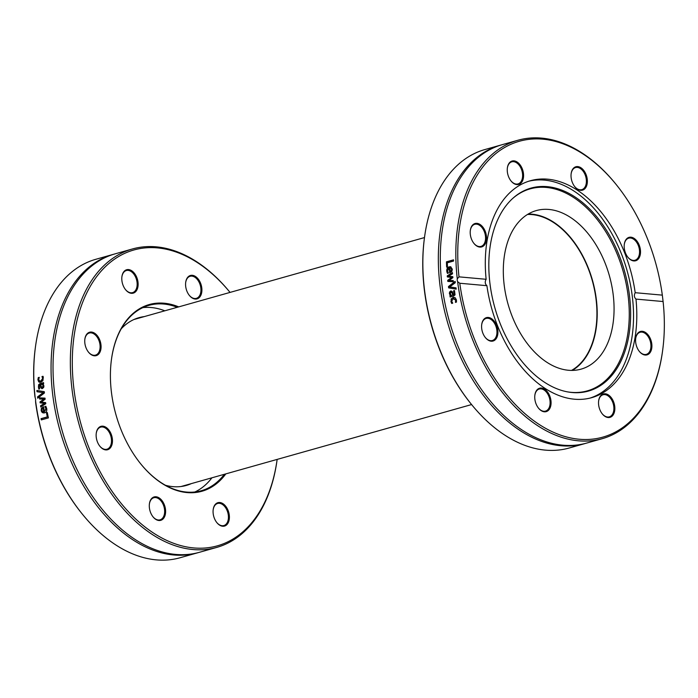 <?xml version="1.0" encoding="UTF-8"?>
<svg xmlns="http://www.w3.org/2000/svg" width="698" height="698" viewBox="0 0 698 698"><rect width="100%" height="100%" fill="white"/><g stroke="black" fill="none" stroke-linecap="round" stroke-linejoin="round"><path stroke-width="1.05" d="M527.505 214.478A81.971 52.359 -105.8 0 1 592.227 280.404A81.971 52.359 -105.8 0 1 571.496 370.429M424.445 237.905L424.34 238.733A153.7 98.174 74.2 0 0 470.853 403.653L471.377 404.299A155.069 99.055 -105.8 0 1 424.445 237.905A155.069 99.055 -105.8 0 1 484.962 149.538L500.466 145.167A155.069 99.055 74.2 0 0 447.235 321.298A155.069 99.055 74.2 0 0 584.654 443.649A155.069 99.055 74.2 0 0 585.639 443.361M584.654 443.649L569.149 448.02A155.069 99.055 -105.8 0 1 471.377 404.299M501.461 144.896A155.069 99.055 74.2 0 0 500.466 145.167M457.626 281.687A4.101 3.124 95.7 0 1 457.251 280.308A4.101 3.124 95.8 0 1 457.286 278.816L459.005 276.853A153.7 98.174 -105.8 0 1 504.34 147.671A153.7 98.174 -105.8 0 1 616.238 184.604A153.7 98.174 -105.8 0 1 662.323 295.132L663.1 301.536A153.7 98.174 -105.8 0 1 662.76 349.532A153.7 98.174 -105.8 0 1 562.213 435.674A153.7 98.174 -105.8 0 1 459.781 283.248L457.626 281.687A155.069 99.055 74.2 0 0 602.13 438.719A155.069 99.055 74.2 0 0 662.646 350.352L662.76 349.532M616.238 184.604L615.723 183.958A155.069 99.055 74.2 0 0 517.951 140.237A155.069 99.055 74.2 0 0 457.286 278.816M517.951 140.237L502.438 144.608A155.069 99.055 74.2 0 0 449.207 320.74A155.069 99.055 74.2 0 0 586.625 443.09L602.13 438.719M456.03 287.855A155.069 99.055 74.2 0 0 456.222 289.12A1462.354 97.371 -174.1 0 1 448.657 287.899A155.069 99.055 -105.8 0 1 448.465 286.555A1462.354 542.267 -22.9 0 1 455.131 281.338A155.069 99.055 74.2 0 0 455.297 282.673A1547.946 558.4 157.4 0 0 449.765 286.922A1547.946 86.386 5.7 0 0 456.03 287.855M447.488 266.924L446.65 267.159A155.069 99.055 -105.8 0 1 446.441 261.829L453.525 259.831A155.069 99.055 74.2 0 0 453.56 261.052L447.313 262.814A155.069 99.055 74.2 0 0 447.488 266.924M446.999 272.351L446.755 271.086C446.65 268.8 447.497 267.378 449.294 266.819L450.646 266.741L452.321 269.219L451.876 271.4L449.625 272.831A155.069 99.055 -105.8 0 1 449.294 268.015L447.531 270.85L448.352 272.988A155.069 99.055 74.2 0 0 448.352 273.058L447.374 273.328L447.209 271.173C447.104 268.904 447.95 267.482 449.756 266.924L450.864 266.811M453.203 280.526A155.069 99.055 74.2 0 0 453.351 281.713A2562.759 57.323 -176 0 0 447.819 281.434A155.069 99.055 -105.8 0 1 447.706 280.343A1702.797 651.496 -20.4 0 1 451.615 277.481A1716.583 10.147 -172.5 0 0 447.357 276.94A155.069 99.055 -105.8 0 1 447.252 275.858A2522.302 940.241 -16.5 0 1 452.417 272.578A155.069 99.055 74.2 0 0 452.522 273.799A3118.978 1103.023 164.5 0 0 448.517 276.19A1817.199 25.189 7.3 0 1 452.793 276.687A155.069 99.055 74.2 0 0 452.889 277.656A1729.731 655.248 159.6 0 0 448.954 280.517A3516.402 179.91 2.7 0 1 453.203 280.526M450.568 296.894A154.38 98.619 -105.8 0 1 450.376 295.812L450.934 295.655L449.826 293.588L450.725 290.987L452.487 291.825L453.421 294.844L454.311 294.094L453.578 290.848A155.069 99.055 -105.8 0 1 453.56 290.778L454.477 290.525L455.044 294.826L453.779 295.987L450.14 297.016A155.069 99.055 -105.8 0 1 449.931 295.83L450.489 295.673L449.381 293.588L449.608 291.947L451.196 290.918M452.164 303.386L451.318 301.449L451.536 298.91L453.002 297.444L455.244 297.767L456.431 299.922L456.457 302.103L455.454 302.382A155.069 99.055 -105.8 0 1 455.436 302.321L455.646 300.123L453.238 298.657L451.658 301.248L452.714 303.089A155.069 99.055 74.2 0 0 452.732 303.15L451.728 303.438L451.257 302.6L451.1 298.936L453.709 297.313M454.014 298.552L453.238 298.657M459.005 276.853L486.131 279.287C484.744 281.87 485.005 284.007 486.899 285.691L459.781 283.248M456.213 289.051A1467.458 96.411 -174.2 0 1 449.102 287.916A154.38 98.619 -105.8 0 1 448.919 286.581A1467.458 543.07 -22.8 0 1 455.175 281.695M448.919 286.581L448.465 286.555M449.102 287.916L448.657 287.899M447.095 267.037A154.38 98.619 -105.8 0 1 446.903 261.968L453.534 260.092M446.903 261.968L446.441 261.829M451.257 270.789L450.219 271.487L451.257 270.789L451.58 269.358L451.074 268.093L449.983 267.823A155.069 99.055 74.2 0 0 450.219 271.487M451.719 270.876L451.536 268.189L449.983 267.823M451.536 268.189L450.437 267.927L451.536 268.189M447.837 273.415L447.453 272.438M450.062 272.7A154.38 98.619 -105.8 0 1 449.756 268.119L449.294 268.015M448.954 280.517L449.407 280.57A3530.589 182.763 2.6 0 1 453.211 280.57M448.517 276.19L448.971 276.26A1823.865 26.794 7.2 0 1 452.793 276.696M447.811 276.993A154.38 98.619 -105.8 0 1 447.715 275.937A2532.091 942.379 -16.5 0 1 452.444 272.927M448.273 281.451A154.38 98.619 -105.8 0 1 448.151 280.395A1708.957 652.665 -20.3 0 1 452.068 277.542L451.615 277.481M447.715 275.937L447.252 275.858M448.151 280.395L447.706 280.343M452.714 295.045L451.24 295.463L452.714 295.045L452.13 293.003L450.987 292.192L450.28 293.779L451.24 295.463M453.159 295.027L452.574 292.994L450.987 292.192M453.421 294.844L454.756 294.076L454.014 290.778L454.52 290.638M450.934 295.655L450.489 295.673M450.376 295.812L449.931 295.83M454.014 290.778L453.56 290.778M454.023 290.848L453.578 290.848M450.053 291.947L449.608 291.947M450.332 294.931L449.887 294.94M455.436 302.321L456.091 300.079L453.683 298.631M453.447 297.418L453.927 297.313M451.693 302.557L451.257 302.6M456.099 301.361L455.663 301.405M663.1 301.536L635.974 299.093C634.159 297.418 633.897 295.28 635.197 292.698L662.323 295.132M486.899 285.691A112.71 71.999 74.2 0 0 591.651 397.677A112.71 71.999 74.2 0 0 635.974 299.093M534.921 394.71A12.163 7.765 74.2 0 0 534.86 395.155A12.163 7.765 74.2 0 0 538.542 408.199A12.163 7.765 74.2 0 0 550.277 407.449A12.163 7.765 74.2 0 0 545.566 389.912A12.163 7.765 74.2 0 0 534.921 394.71M641.986 353.86A12.163 7.765 74.2 0 0 651.74 348.232A12.163 7.765 74.2 0 0 645.275 332.344A12.163 7.765 74.2 0 0 635.695 338.399A12.163 7.765 74.2 0 0 639.368 351.443A12.163 7.765 74.2 0 0 641.986 353.86M599.809 409.534A12.163 7.765 74.2 0 0 602.322 413.931A12.163 7.765 74.2 0 0 614.1 413.059A12.163 7.765 74.2 0 0 609.145 395.478A12.163 7.765 74.2 0 0 598.64 400.888A12.163 7.765 74.2 0 0 599.809 409.534M485.346 318.079A12.163 7.765 74.2 0 0 481.707 324.553A12.163 7.765 74.2 0 0 485.389 337.596A12.163 7.765 74.2 0 0 495.955 338.975A12.163 7.765 74.2 0 0 495.92 323.855A12.163 7.765 74.2 0 0 485.346 318.079M589.993 398.104A112.71 71.999 74.2 0 0 621.56 254.212A112.71 71.999 74.2 0 0 528.822 181.21M635.197 292.698A112.71 71.999 74.2 0 0 624.85 253.287A112.71 71.999 74.2 0 0 530.454 180.712A112.71 71.999 74.2 0 0 486.131 279.287M534.834 395.365A11.473 7.329 -105.8 0 1 534.869 395.147A11.473 7.329 -105.8 0 1 539.284 389.022A11.473 7.329 -105.8 0 1 549.457 398.078A11.473 7.329 -105.8 0 1 545.513 411.113A11.473 7.329 -105.8 0 1 538.411 408.033M481.681 324.762A11.473 7.329 -105.8 0 1 485.093 318.855A11.473 7.329 -105.8 0 1 486.131 318.419A11.473 7.329 -105.8 0 1 496.304 327.475A11.473 7.329 -105.8 0 1 492.36 340.511A11.473 7.329 -105.8 0 1 485.258 337.431M470.295 230.654A11.473 7.329 -105.8 0 1 474.745 224.311A11.473 7.329 -105.8 0 1 479.509 225.271A11.473 7.329 -105.8 0 1 485.529 236.901A11.473 7.329 -105.8 0 1 480.974 246.403A11.473 7.329 -105.8 0 1 473.863 243.323M507.341 168.166A11.473 7.329 -105.8 0 1 511.791 161.823A11.473 7.329 -105.8 0 1 521.406 169.213A11.473 7.329 -105.8 0 1 518.021 183.914A11.473 7.329 -105.8 0 1 510.919 180.834M571.121 173.898A11.473 7.329 -105.8 0 1 575.571 167.555A11.473 7.329 -105.8 0 1 583.572 171.83A11.473 7.329 -105.8 0 1 586.224 183.522A11.473 7.329 -105.8 0 1 581.809 189.647A11.473 7.329 -105.8 0 1 574.698 186.567M624.274 244.501A11.473 7.329 -105.8 0 1 628.732 238.158A11.473 7.329 -105.8 0 1 638.635 246.368A11.473 7.329 -105.8 0 1 636 259.813A11.473 7.329 -105.8 0 1 634.962 260.249A11.473 7.329 -105.8 0 1 627.851 257.169M635.669 338.609A11.473 7.329 -105.8 0 1 640.118 332.265A11.473 7.329 -105.8 0 1 650.292 341.322A11.473 7.329 -105.8 0 1 646.348 354.357A11.473 7.329 -105.8 0 1 641.575 353.397A11.473 7.329 -105.8 0 1 639.237 351.277M522.296 168.855A12.163 7.765 74.2 0 0 513.815 160.845A12.163 7.765 74.2 0 0 507.367 167.956A12.163 7.765 74.2 0 0 511.049 181A12.163 7.765 74.2 0 0 521.205 182.859A12.163 7.765 74.2 0 0 522.296 168.855M636.759 260.302A12.163 7.765 74.2 0 0 636.881 241.002A12.163 7.765 74.2 0 0 624.3 244.291A12.163 7.765 74.2 0 0 627.982 257.335A12.163 7.765 74.2 0 0 636.759 260.302M587.175 183.67A12.163 7.765 74.2 0 0 580.788 167.668A12.163 7.765 74.2 0 0 571.147 173.689A12.163 7.765 74.2 0 0 574.829 186.732A12.163 7.765 74.2 0 0 587.175 183.67M480.119 224.529A12.163 7.765 74.2 0 0 470.321 230.445A12.163 7.765 74.2 0 0 473.994 243.489A12.163 7.765 74.2 0 0 485.921 242.197A12.163 7.765 74.2 0 0 480.119 224.529M598.614 401.097A11.473 7.329 -105.8 0 1 603.072 394.754A11.473 7.329 -105.8 0 1 613.237 403.81A11.473 7.329 -105.8 0 1 609.302 416.846A11.473 7.329 -105.8 0 1 602.191 413.766M619.414 255.965A105.468 67.374 74.2 0 0 512.829 198.328A105.468 67.374 74.2 0 0 494.873 307.862A105.468 67.374 74.2 0 0 567.413 391.857A105.468 67.374 74.2 0 0 619.414 255.965M566.881 391.761A104.962 67.052 74.2 0 0 618.096 256.419A104.962 67.052 74.2 0 0 512.428 198.694M605.314 263.617A82.381 52.62 74.2 0 0 536.317 210.569A82.381 52.62 74.2 0 0 508.039 304.145A82.381 52.62 74.2 0 0 581.05 369.146A82.381 52.62 74.2 0 0 605.314 263.617M572.308 370.42A82.381 52.62 74.2 0 0 588.458 268.364A82.381 52.62 74.2 0 0 528.203 214.05M191.383 483.592A87.163 55.674 -105.8 0 1 186.305 485.45A87.163 55.674 -105.8 0 1 165.435 485.267M121.286 328.732A87.163 55.674 -105.8 0 1 138.981 317.669A87.163 55.674 -105.8 0 1 144.285 316.595M184.909 485.415A87.163 55.674 -105.8 0 1 183.024 486.209M135.787 318.733A87.163 55.674 -105.8 0 1 137.811 318.428M224.363 474.291A96.315 61.529 -105.8 0 1 201.233 490.755A96.315 61.529 -105.8 0 1 140.63 463.751M111.383 360.037A96.315 61.529 -105.8 0 1 148.944 305.349A96.315 61.529 -105.8 0 1 177.266 307.295M178.723 306.884A97.005 61.965 74.2 0 0 111.41 359.828A97.005 61.965 74.2 0 0 140.76 463.917A97.005 61.965 74.2 0 0 225.82 473.881M276.487 463.769A153.7 98.174 -105.8 0 1 142.218 524.721A153.7 98.174 -105.8 0 1 82.233 303.429A153.7 98.174 -105.8 0 1 230.043 292.41A155.069 99.055 74.2 0 0 132.489 248.95A155.069 99.055 74.2 0 0 79.249 425.082A155.069 99.055 74.2 0 0 216.677 547.433A155.069 99.055 74.2 0 0 276.373 464.641A155.069 99.055 74.2 0 0 277.15 459.406A153.7 98.174 -105.8 0 1 276.487 463.769M94.658 333.243A12.163 7.765 74.2 0 0 84.859 339.158A12.163 7.765 74.2 0 0 88.541 352.202A12.163 7.765 74.2 0 0 100.468 350.911A12.163 7.765 74.2 0 0 94.658 333.243M149.468 503.433A12.163 7.765 74.2 0 0 149.407 503.869A12.163 7.765 74.2 0 0 153.089 516.913A12.163 7.765 74.2 0 0 164.815 516.162A12.163 7.765 74.2 0 0 160.112 498.625A12.163 7.765 74.2 0 0 149.468 503.433M201.722 292.383A12.163 7.765 74.2 0 0 195.327 276.382A12.163 7.765 74.2 0 0 185.694 282.402A12.163 7.765 74.2 0 0 189.376 295.446A12.163 7.765 74.2 0 0 201.722 292.383M214.356 518.248A12.163 7.765 74.2 0 0 216.869 522.645A12.163 7.765 74.2 0 0 228.647 521.772A12.163 7.765 74.2 0 0 223.683 504.192A12.163 7.765 74.2 0 0 213.187 509.601A12.163 7.765 74.2 0 0 214.356 518.248M99.893 426.801A12.163 7.765 74.2 0 0 96.254 433.266A12.163 7.765 74.2 0 0 99.927 446.31A12.163 7.765 74.2 0 0 110.493 447.688A12.163 7.765 74.2 0 0 110.467 432.568A12.163 7.765 74.2 0 0 99.893 426.801M136.843 277.568A12.163 7.765 74.2 0 0 128.362 269.559A12.163 7.765 74.2 0 0 121.914 276.67A12.163 7.765 74.2 0 0 125.588 289.714A12.163 7.765 74.2 0 0 135.752 291.572A12.163 7.765 74.2 0 0 136.843 277.568M211.922 477.798A96.315 61.529 -105.8 0 1 194.873 491.994M142.863 307.617A96.315 61.529 -105.8 0 1 164.824 310.811M216.677 547.433L199.349 552.319A155.069 99.055 -105.8 0 1 61.93 429.968A155.069 99.055 -105.8 0 1 115.161 253.836L132.489 248.95M35.354 347.648L35.24 348.468A153.7 98.174 74.2 0 0 34.9 396.464L35.205 397.86A155.069 99.055 -105.8 0 1 35.354 347.648A155.069 99.055 -105.8 0 1 95.87 259.281L113.189 254.395A155.069 99.055 -105.8 0 1 114.184 254.124M35.205 397.86A4.101 2.993 94.6 0 1 35.572 399.239A4.101 2.993 94.6 0 1 35.554 400.739L35.677 402.868A153.7 98.174 74.2 0 0 81.762 513.396L82.277 514.042A155.069 99.055 -105.8 0 1 35.554 400.739M198.363 552.589A155.069 99.055 -105.8 0 1 197.377 552.877L180.049 557.763A155.069 99.055 -105.8 0 1 82.277 514.042M197.377 552.877A155.069 99.055 -105.8 0 1 59.958 430.526A155.069 99.055 -105.8 0 1 113.189 254.395M37.011 391.718A155.069 99.055 -105.8 0 1 36.898 390.461A1462.354 7.547 9 0 0 38.015 390.644A1462.354 7.547 9 0 0 44.279 391.665A155.069 99.055 74.2 0 0 44.41 393A1462.354 569.934 158 0 0 37.692 398.209A155.069 99.055 -105.8 0 1 37.535 396.883A1547.946 602.531 -21.2 0 1 43.145 392.642A1547.946 4.746 -171.6 0 1 38.503 391.944A1547.946 4.746 -171.6 0 1 37.011 391.718M46.461 412.727L47.298 412.492A155.069 99.055 74.2 0 0 48.398 417.901L41.313 419.899A155.069 99.055 -105.8 0 1 41.051 418.66L47.298 416.898A155.069 99.055 -105.8 0 1 46.461 412.727L47.316 412.588M44.593 412.832C42.761 413.225 41.618 412.413 41.165 410.389L41.418 408.19L43.59 406.76A155.069 99.055 74.2 0 0 44.436 411.619L45.928 408.766L44.89 406.602A155.069 99.055 -105.8 0 1 44.873 406.533L45.85 406.262L46.705 408.531C47.08 410.834 46.373 412.274 44.593 412.832L43.895 412.954M39.62 399.029A155.069 99.055 -105.8 0 1 39.472 397.843A2562.759 42.613 3.7 0 1 45.012 398.122A155.069 99.055 74.2 0 0 45.152 399.212A1702.797 596.458 158 0 0 41.287 402.083A1716.583 72.932 5.1 0 0 45.632 402.624A155.069 99.055 74.2 0 0 45.789 403.714A2522.302 748.029 159.7 0 0 40.754 407.004A155.069 99.055 -105.8 0 1 40.563 405.782A3118.978 892.332 -18.9 0 1 44.489 403.374A1817.199 70.393 -175.4 0 1 40.135 402.877A155.069 99.055 -105.8 0 1 39.995 401.9A1729.731 607.749 -21.7 0 1 43.887 399.038A3516.402 129.627 -178.1 0 0 39.62 399.029M42.421 388.594L40.763 387.765L40.144 384.773L39.201 385.523L39.62 388.742A155.069 99.055 74.2 0 0 39.629 388.803L38.713 389.065L38.565 384.799L39.934 383.647L43.564 382.617A155.069 99.055 74.2 0 0 43.642 383.787L43.075 383.944L43.939 386.003L43.59 387.634L41.74 388.646M43.302 377.103L42.892 380.724L40.859 382.207L39.533 382.286L38.748 381.893L37.919 379.764L38.259 377.618L39.263 377.339A155.069 99.055 74.2 0 0 39.271 377.4L38.704 379.572L39.707 381.064L40.798 381.003L42.7 378.438L41.985 376.632A155.069 99.055 -105.8 0 1 41.985 376.571L42.988 376.283L43.302 377.103M37.465 391.787A154.38 98.619 -105.8 0 1 37.36 390.54A1467.458 6.23 9 0 0 38.469 390.714M38.102 397.895A154.38 98.619 -105.8 0 1 37.989 396.926A1553.425 603.543 -21.2 0 1 43.599 392.695A1553.425 3.377 -171.7 0 1 39.42 392.075A1553.425 3.377 -171.7 0 1 38.966 392.014M37.36 390.54L36.898 390.461M43.599 392.695L43.145 392.642M37.989 396.926L37.535 396.883M41.74 419.777A154.38 98.619 -105.8 0 1 41.487 418.608L47.734 416.854A154.38 98.619 -105.8 0 1 46.906 412.701M47.734 416.854L47.298 416.898M41.487 418.608L41.051 418.66M43.023 411.515L44.192 411.785A154.38 98.619 -105.8 0 1 43.546 408.103L42.098 408.81L41.915 410.25L42.587 411.532L43.747 411.811A155.069 99.055 -105.8 0 1 43.102 408.103M44.192 411.785L43.52 411.837L44.192 411.785M44.436 411.619L46.373 408.749L45.335 406.602L45.911 406.367M44.122 412.937L41.61 410.38L41.863 408.19L43.616 406.882M45.326 406.533L44.873 406.533M45.335 406.602L44.89 406.602M45.894 407.388L45.44 407.388M41.863 408.19L41.418 408.19M40.065 399.029A154.38 98.619 -105.8 0 1 39.926 397.886A2572.732 44.576 3.7 0 1 45.012 398.13M41.165 406.742A154.38 98.619 -105.8 0 1 41.016 405.782A3131.411 894.112 -18.8 0 1 44.942 403.392A1823.865 69.181 -175.5 0 1 40.58 402.894A154.38 98.619 -105.8 0 1 40.449 401.926A1736.013 608.735 -21.7 0 1 44.332 399.064L43.887 399.038M39.926 397.886L39.472 397.843M40.449 401.926L39.995 401.9M40.58 402.894L40.135 402.877M44.942 403.392L44.489 403.374M41.016 405.782L40.563 405.782M42.15 387.425L42.718 387.486L43.538 385.907L42.787 384.258L40.85 384.572L41.217 386.596L42.264 387.399L43.084 385.82L42.334 384.162M39.167 389.144L39.027 384.895L40.388 383.743L43.581 382.844M41.976 388.664L40.144 384.773M41.217 387.844L40.763 387.765M39.952 381.108L41.252 381.117L43.154 378.56L42.447 376.763L43.093 376.519M39.76 382.321L38.381 379.887L39.158 377.627M42.447 376.702L41.985 376.571M42.447 376.763L41.985 376.632M38.722 377.749L38.259 377.618M121.888 276.879A11.473 7.329 -105.8 0 1 126.338 270.536A11.473 7.329 -105.8 0 1 135.944 277.926A11.473 7.329 -105.8 0 1 132.568 292.628A11.473 7.329 -105.8 0 1 125.457 289.548M84.833 339.368A11.473 7.329 -105.8 0 1 89.292 333.025A11.473 7.329 -105.8 0 1 94.056 333.984A11.473 7.329 -105.8 0 1 100.076 345.615A11.473 7.329 -105.8 0 1 95.521 355.116A11.473 7.329 -105.8 0 1 90.749 354.165A11.473 7.329 -105.8 0 1 88.41 352.036M96.228 433.475A11.473 7.329 -105.8 0 1 99.631 427.569A11.473 7.329 -105.8 0 1 100.678 427.132A11.473 7.329 -105.8 0 1 110.589 435.351A11.473 7.329 -105.8 0 1 107.946 448.797A11.473 7.329 -105.8 0 1 106.907 449.224A11.473 7.329 -105.8 0 1 99.797 446.144M149.381 504.078A11.473 7.329 -105.8 0 1 149.416 503.86A11.473 7.329 -105.8 0 1 153.83 497.735A11.473 7.329 -105.8 0 1 161.831 502.01A11.473 7.329 -105.8 0 1 164.475 513.702A11.473 7.329 -105.8 0 1 160.06 519.827A11.473 7.329 -105.8 0 1 152.949 516.747M213.16 509.81A11.473 7.329 -105.8 0 1 217.61 503.467A11.473 7.329 -105.8 0 1 227.225 510.857A11.473 7.329 -105.8 0 1 223.84 525.559A11.473 7.329 -105.8 0 1 216.738 522.479M185.668 282.611A11.473 7.329 -105.8 0 1 185.703 282.402A11.473 7.329 -105.8 0 1 190.118 276.277A11.473 7.329 -105.8 0 1 198.119 280.544A11.473 7.329 -105.8 0 1 200.771 292.235A11.473 7.329 -105.8 0 1 196.347 298.36A11.473 7.329 -105.8 0 1 189.245 295.289M452.042 269.454L451.58 269.358M447.209 271.173L446.755 271.086M449.756 266.924L449.294 266.819M452.574 292.994L452.13 293.003M454.721 292.802L454.285 292.811M454.756 294.076L454.311 294.094M454.04 294.783L453.595 294.8M449.826 293.588L449.381 293.588M451.318 301.449L450.882 301.492M456.091 300.079L455.646 300.123M451.536 298.91L451.1 298.936M46.373 408.749L45.928 408.766M43.555 406.899L43.102 406.899M41.61 410.38L41.165 410.389M43.538 385.907L43.084 385.82M40.388 383.743L39.934 383.647M39.027 384.895L38.565 384.799M38.765 387.093L38.311 387.006M43.154 378.56L42.7 378.438M41.252 381.117L40.798 381.003M38.381 379.887L37.919 379.764M39.201 382.007L38.748 381.893M181.009 486.523L471.595 404.561M133.903 319.527L424.489 237.564M451.03 267.927L450.568 267.823M39.42 392.075L38.503 391.944M40.17 381.178L39.707 381.064"/></g></svg>
